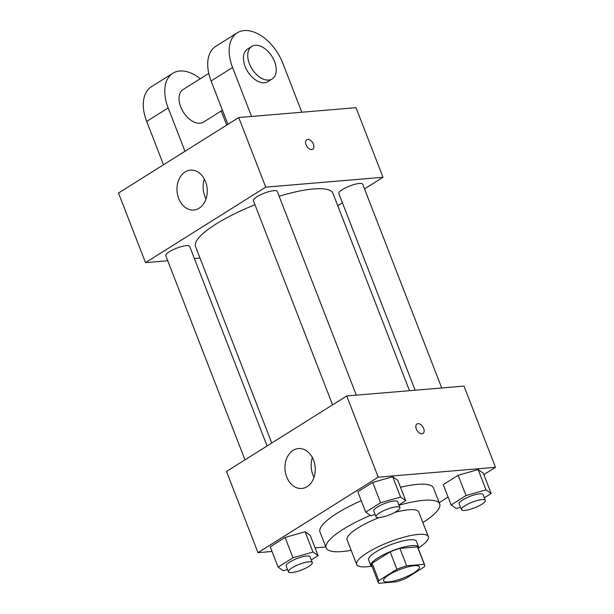 <?xml version="1.0" encoding="UTF-8"?>
<svg xmlns="http://www.w3.org/2000/svg" width="614" height="614" viewBox="0 0 614 614"><rect width="100%" height="100%" fill="white"/><g stroke="black" fill="none" stroke-linecap="round" stroke-linejoin="round"><path stroke-width="0.92" d="M414.381 565.709A19.218 4.582 -21.2 0 1 419.416 566.845A19.218 4.582 -21.2 0 1 403.152 578.066A19.218 4.582 -21.2 0 1 383.581 580.744A19.218 4.582 -21.2 0 1 393.95 572.094A19.218 4.582 -21.2 0 1 414.381 565.709M396.92 569.262L378.846 580.614A24.806 5.91 -21.2 0 0 378.37 582.77A24.806 5.91 -21.2 0 0 378.723 583.3L396.352 581.819A24.806 5.91 -21.2 0 0 406.069 578.327L424.144 566.975A24.806 5.91 -21.2 0 0 424.619 564.826A24.806 5.91 -21.2 0 0 424.266 564.297L406.637 565.778A24.806 5.91 -21.2 0 0 396.92 569.262L390.174 551.863L372.099 563.215L378.846 580.614M424.266 564.297L417.52 546.89L399.891 548.371L406.637 565.778M417.52 546.89A24.806 5.91 -21.2 0 1 417.873 547.427L424.619 564.826M378.37 582.77L371.623 565.364A24.806 5.91 -21.2 0 1 372.099 563.215M390.174 551.863A24.806 5.91 -21.2 0 1 399.891 548.371M418.426 548.855A25.627 6.109 158.8 0 0 418.641 547.128A25.627 6.109 158.8 0 0 392.538 550.704A25.627 6.109 158.8 0 0 370.856 565.663A25.627 6.109 158.8 0 0 372.176 566.791M370.856 565.663L368.607 559.861A25.627 6.109 -21.2 0 1 382.438 548.317A25.627 6.109 -21.2 0 1 409.676 539.813A25.627 6.109 -21.2 0 1 416.384 541.325L418.641 547.128M418.74 547.772A38.436 9.164 158.8 0 0 428.334 536.697A38.436 9.164 158.8 0 0 389.184 542.055A38.436 9.164 158.8 0 0 356.657 564.496A38.436 9.164 158.8 0 0 371.217 566.2M428.334 536.697L418.771 512.045A38.436 9.164 158.8 0 0 394.71 512.429M379.13 517.594A38.436 9.164 158.8 0 0 347.102 539.844L356.657 564.496M422.839 522.529A60.863 14.506 158.8 0 0 439.678 503.933A60.863 14.506 158.8 0 0 399.008 505.253M370.365 515.392A60.863 14.506 158.8 0 0 326.195 547.949A60.863 14.506 158.8 0 0 351.162 550.328M326.195 547.949L320.009 532A60.863 14.506 -21.2 0 1 361.27 500.694M400.52 487.286A60.863 14.506 -21.2 0 1 417.543 484.377A60.863 14.506 -21.2 0 1 433.492 487.984L439.678 503.933M311.29 559.937L318.106 555.655L310.231 535.354L305.104 531.739L285.103 537.465L270.229 546.805L278.104 567.106L283.231 570.721L287.513 569.5M483.832 474.637L495.498 467.315L378.232 477.17L257.995 552.661L272.04 551.479M315.082 547.865L325.811 546.967M439.187 502.674L448.097 497.079M484.323 497.754L491.139 493.479L483.264 473.171L478.137 469.556L458.136 475.282L443.262 484.623L451.136 504.931L456.263 508.538L460.546 507.317M398.885 504.938L405.7 500.656L397.826 480.355L392.699 476.74L372.698 482.466L357.824 491.806L365.698 512.107L370.825 515.722L375.108 514.494M257.995 552.661L226.497 471.452L346.726 395.961L464 386.106L495.498 467.315M346.726 395.961L378.232 477.17M313.531 460.086A20.016 15.112 85.2 0 1 301.789 488.46A20.016 15.112 85.2 0 1 285.057 469.779A20.016 15.112 85.2 0 1 298.435 448.565A20.016 15.112 85.2 0 1 313.531 460.086M417.006 423.99A5.603 3.423 -122.1 0 1 418.019 423.668A5.603 3.423 -122.1 0 1 423.307 427.659A5.603 3.423 -122.1 0 1 422.969 433.484A5.603 3.423 -122.1 0 1 417.083 430.56A5.603 3.423 -122.1 0 1 417.006 423.99A5.603 3.423 -122.1 0 1 418.019 423.668A5.603 3.423 -122.1 0 1 423.307 427.666A5.603 3.423 -122.1 0 1 422.969 433.492M314.03 477.285A20.016 15.112 85.2 0 1 312.365 457.545M279.147 196.242A73.672 17.56 -21.2 0 1 313.631 188.951A73.672 17.56 -21.2 0 1 332.942 193.318L409.492 390.688M271.756 443.039L195.567 246.598A73.672 17.56 -21.2 0 1 254.963 204.746M356.304 395.155L277.275 191.415A12.81 3.055 158.8 0 0 264.227 193.203A12.81 3.055 158.8 0 0 253.382 200.678L332.573 404.849M415.125 390.212L338.821 193.502A12.81 3.055 -21.2 0 1 345.743 187.73A12.81 3.055 -21.2 0 1 359.359 183.479A12.81 3.055 -21.2 0 1 362.713 184.238L441.742 387.979M244.978 459.848L165.788 255.685A12.81 3.055 -21.2 0 1 172.703 249.913A12.81 3.055 -21.2 0 1 186.326 245.654A12.81 3.055 -21.2 0 1 189.68 246.414L267.082 445.971M337.738 205.705L342.42 202.766L337.738 205.705M238.731 117.535L356.005 107.68L382.998 177.285L364.516 188.889L382.998 177.285L265.732 187.14L145.503 262.631L167.76 260.758L145.503 262.631L118.502 193.026L238.731 117.535L265.732 187.14L145.503 262.631M194.377 258.525L200.011 258.049L194.377 258.525M405.7 500.656L400.574 497.041L380.573 502.766L365.698 512.107M376.006 516.819L373.757 511.017A12.81 3.055 -21.2 0 1 380.672 505.245A12.81 3.055 -21.2 0 1 394.288 500.986A12.81 3.055 -21.2 0 1 397.649 501.745L399.898 507.548A12.81 3.055 -21.2 0 1 389.053 515.031A12.81 3.055 -21.2 0 1 376.006 516.819A12.81 3.055 -21.2 0 1 382.921 511.048A12.81 3.055 -21.2 0 1 396.537 506.788A12.81 3.055 -21.2 0 1 399.898 507.548M397.826 480.355L392.699 476.74L400.574 497.041M392.699 476.74L372.698 482.466L380.573 502.766M372.698 482.466L357.824 491.806M318.106 555.655L312.979 552.04L292.978 557.765L278.104 567.106M288.411 571.818L286.162 566.016A12.81 3.055 -21.2 0 1 293.078 560.244A12.81 3.055 -21.2 0 1 306.693 555.992A12.81 3.055 -21.2 0 1 310.047 556.752L312.303 562.547A12.81 3.055 -21.2 0 1 301.459 570.03A12.81 3.055 -21.2 0 1 288.411 571.818A12.81 3.055 -21.2 0 1 295.326 566.047A12.81 3.055 -21.2 0 1 308.942 561.795A12.81 3.055 -21.2 0 1 312.303 562.547M310.231 535.354L305.104 531.739L312.979 552.04M305.104 531.739L285.103 537.465L292.978 557.765M285.103 537.465L270.229 546.805M491.139 493.479L486.012 489.865L466.011 495.59L451.136 504.931M461.444 509.635L459.195 503.833A12.81 3.055 -21.2 0 1 466.11 498.061A12.81 3.055 -21.2 0 1 479.726 493.809A12.81 3.055 -21.2 0 1 483.088 494.569L485.336 500.372A12.81 3.055 -21.2 0 1 474.492 507.847A12.81 3.055 -21.2 0 1 461.444 509.635A12.81 3.055 -21.2 0 1 468.359 503.864A12.81 3.055 -21.2 0 1 481.975 499.612A12.81 3.055 -21.2 0 1 485.336 500.372M483.264 473.171L478.137 469.556L486.012 489.865M478.137 469.556L458.136 475.282L466.011 495.59M458.136 475.282L443.262 484.623M313.401 144.206A5.603 3.423 57.9 0 0 306.762 139.762A5.603 3.423 -122.1 0 1 313.409 144.198A5.603 3.423 -122.1 0 1 312.726 149.256A5.603 3.423 57.9 0 0 313.401 144.206M312.726 149.256A5.603 3.423 -122.1 0 1 306.839 146.332A5.603 3.423 -122.1 0 1 306.762 139.762M382.998 177.285L265.732 187.14M178.697 198.506A20.016 15.112 85.2 0 1 190.44 170.132A20.016 15.112 85.2 0 1 207.171 188.82A20.016 15.112 85.2 0 1 193.794 210.034A20.016 15.112 85.2 0 1 178.697 198.506M204.37 179.111A20.016 15.112 -94.8 0 0 204.869 196.311A20.016 15.112 -94.8 0 0 206.035 198.852M227.909 124.327L211.093 80.979L232.56 67.494A38.436 23.493 -122.1 0 1 237.25 32.834A38.436 23.493 -122.1 0 1 282.824 63.273L301.812 112.232M237.25 32.834L215.783 46.311A38.436 23.493 57.9 0 0 211.093 80.979M222.437 110.213L203.503 122.102A19.218 11.75 -122.1 0 1 183.333 112.07A19.218 11.75 -122.1 0 1 183.064 89.552L208.775 73.411M163.501 164.775L146.685 121.418L168.152 107.941L184.968 151.29M221.232 110.973L226.704 125.087M168.152 107.941A38.436 23.493 -122.1 0 1 172.841 73.273A38.436 23.493 -122.1 0 1 200.294 78.73M272.209 78.96L267.911 81.662A19.218 11.75 -122.1 0 1 247.741 71.631A19.218 11.75 -122.1 0 1 247.473 49.105L251.763 46.411A19.218 11.75 -122.1 0 1 255.24 45.282A19.218 11.75 -122.1 0 1 273.376 58.99A19.218 11.75 -122.1 0 1 272.209 78.96A19.218 11.75 -122.1 0 1 252.039 68.937A19.218 11.75 -122.1 0 1 251.763 46.411M251.556 116.453L232.56 67.494M146.685 121.418A38.436 23.493 -122.1 0 1 151.374 86.751L172.841 73.273"/></g></svg>

